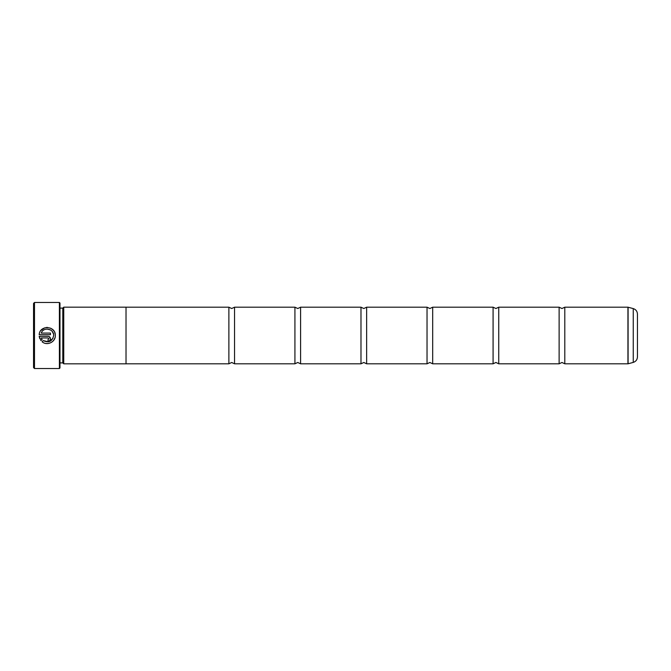<?xml version="1.0" encoding="UTF-8"?>
<svg xmlns="http://www.w3.org/2000/svg" width="671" height="671" viewBox="0 0 671 671"><rect width="100%" height="100%" fill="white"/><g stroke="black" fill="none" stroke-linecap="round" stroke-linejoin="round"><path stroke-width="1.01" d="M561.962 362.491L559.128 363.808L559.128 307.192L561.962 308.509M495.911 362.491L493.084 363.808L493.084 307.192L495.911 308.509M429.859 362.491L427.033 363.808L427.033 307.192L429.859 308.509M363.808 362.491L360.981 363.808L360.981 307.192L363.808 308.509M297.756 362.491L294.921 363.808L294.921 307.192L297.756 308.509M231.705 362.491L228.878 363.808L228.878 307.192L231.705 308.509M43.263 340.616L42.114 341.765C46.97 346.161 55.643 342.059 55.299 335.508L55.299 335.508C55.802 325.594 39.664 324.798 39.186 334.703L50.451 334.703L50.451 333.084L41.233 333.084C43.422 326.601 54.074 328.647 53.68 335.5L53.68 335.5C52.304 341.472 48.832 343.175 43.263 340.616L48.614 341.816L52.959 338.486M54.98 337.765L54.049 339.828M54.032 339.845L52.539 341.589M47.96 343.552L46.274 343.527M40.897 330.484L44.596 327.867M46.098 327.507L47.624 327.44M50.635 328.186L52.984 329.855M53.059 329.922L54.016 331.139M54.72 332.506L55.148 333.965M48.84 338.738L48.027 339.551L48.027 341.162C49.503 341.019 50.317 340.205 50.451 338.738C50.308 337.27 49.503 336.465 48.027 336.314L39.186 336.314L40.965 340.616L42.122 339.467L41.233 337.932L48.027 337.932L48.84 338.738L48.027 337.932M49.126 336.582L50.451 338.738M34.489 368.53L33.55 367.582L33.55 303.418L34.489 302.47L34.489 368.53L59.4 368.53L59.971 367.96L59.971 303.04L59.4 302.47L34.489 302.47M59.409 368.53L59.4 302.47M62.806 308.115L62.806 362.885L63.745 363.825L63.745 307.175L62.806 308.115L59.971 308.115M637.45 314.062L637.45 356.938C637.282 359.706 635.882 361.526 633.256 362.407L633.256 308.593C635.882 309.474 637.282 311.294 637.45 314.062M633.256 308.593L627.939 307.192L627.939 363.808L564.797 363.808L564.797 307.192L561.962 308.517M228.878 363.808L126.022 363.808L126.022 307.175L63.745 307.175M495.911 362.483L498.746 363.808L498.746 307.192L495.911 308.517M493.084 363.808L432.694 363.808L432.694 307.192L429.859 308.517M427.033 363.808L366.643 363.808L366.643 307.192L363.808 308.517M360.981 363.808L300.591 363.808L300.591 307.192L297.756 308.517M231.705 362.483L234.54 363.808L234.54 307.192L231.705 308.517M53.68 335.5L53.579 334.359M39.765 338.603L39.186 336.314M41.233 337.932L42.122 339.467M53.495 333.973L52.195 331.382M50.526 329.956L47.087 329.05M628.09 307.209L628.09 363.791L633.256 362.407M627.939 307.192L564.797 307.192M564.797 363.808L561.962 362.483M559.128 307.192L498.738 307.192M432.694 363.808L429.859 362.483M366.643 363.808L363.808 362.483M300.591 363.808L297.756 362.483M228.878 307.192L126.022 307.192M294.921 307.192L234.531 307.192M360.981 307.192L300.591 307.192M427.033 307.192L366.643 307.192M493.084 307.192L432.694 307.192M294.921 363.808L234.531 363.808M559.128 363.808L498.738 363.808M126.022 363.825L63.745 363.825M59.971 362.885L62.806 362.885"/></g></svg>
